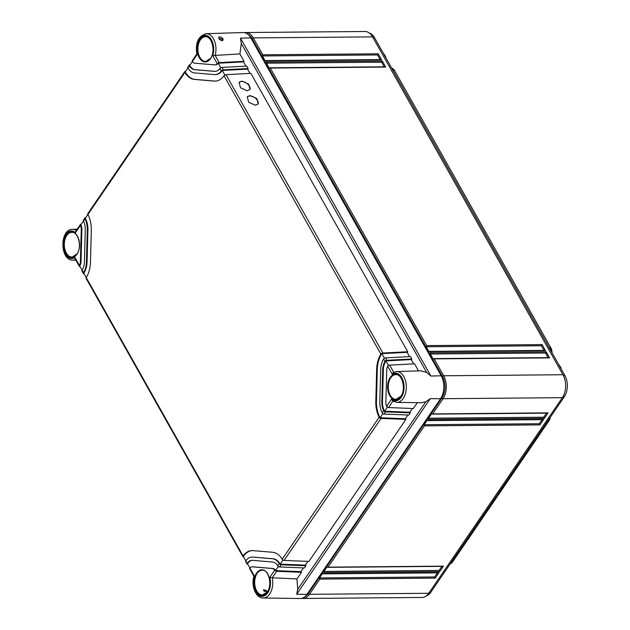 <?xml version="1.0" encoding="UTF-8"?>
<svg xmlns="http://www.w3.org/2000/svg" width="630" height="630" viewBox="0 0 630 630"><rect width="100%" height="100%" fill="white"/><g stroke="black" fill="none" stroke-linecap="round" stroke-linejoin="round"><path stroke-width="0.94" d="M550.171 417.462A5.843 3.622 89.5 0 1 549.053 420.675L452.576 561.944A5.843 3.622 89.5 0 1 451.86 562.763L451.159 563.362A6.513 4.04 89.5 0 1 450.096 563.984M391.687 68.158A6.513 4.04 89.5 0 1 392.899 68.804L393.608 69.395A5.843 3.622 89.5 0 1 394.64 70.67L551.022 348.209A5.843 3.622 89.5 0 1 551.967 352.595M392.899 68.804A6.513 4.04 89.5 0 1 394.049 70.229L392.852 70.221M551.022 348.209L394.64 70.67M549.234 347.76L550.431 347.768A6.513 4.04 89.5 0 1 551.486 351.753M549.573 418.336A6.513 4.04 89.5 0 1 548.447 421.179L547.612 421.202M452.576 561.944L549.053 420.675M451.135 562.472L451.962 562.448A6.513 4.04 89.5 0 1 451.159 563.362M369.251 32.949A15.018 9.308 89.5 0 1 374.511 37.666L564.889 375.535A15.018 9.308 89.5 0 1 564.315 396.75L430.723 592.358A15.018 9.308 89.5 0 1 426.297 595.933M560.865 368.542L558.385 363.967L560.999 367.731M561.015 367.762L560.369 367.487M385.56 57.409L385.056 56.353L385.702 56.637M385.056 56.353L383.079 52.841L385.686 56.605M248.047 34.453A15.018 9.308 89.5 0 1 252.165 38.713L442.551 376.59A15.018 9.308 89.5 0 1 441.976 397.798L308.385 593.405A15.018 9.308 89.5 0 1 305.085 596.508M244.487 32.658A16.238 10.064 89.5 0 1 245.716 32.524A16.238 10.064 89.5 0 1 253.276 37.894L262.797 54.794L378.213 53.802L381.615 59.834L266.199 60.826L266.876 62.031L382.292 61.039L385.694 67.071L270.278 68.064L426.66 345.602L542.076 344.61L545.478 350.642L430.062 351.635L430.739 352.839L546.155 351.847L549.557 357.879L434.141 358.872L443.654 375.771A16.238 10.064 89.5 0 1 443.032 398.703L432.645 413.918L546.714 412.87L548.061 412.926L544.351 418.359L543.745 417.217L428.597 418.202L431.566 413.855L432.645 413.918L431.566 413.855M245.716 32.524L365.038 31.5A16.238 10.064 89.5 0 1 372.598 36.871L562.984 374.74A16.238 10.064 89.5 0 1 562.362 397.68L428.77 593.279A16.238 10.064 89.5 0 1 422.108 597.453L302.786 598.476A16.238 10.064 89.5 0 1 301.557 598.366M549.557 357.879L548.202 357.824M548.698 357.62L433.637 358.604M433.062 358.816L434.141 358.872L433.062 358.816L430.337 353.989L430.739 352.839M265.12 60.763L266.199 60.826L265.12 60.763L262.395 55.944L262.797 54.794M269.199 68.008L270.278 68.064L269.199 68.008L266.474 63.181L266.876 62.031M428.983 351.579L430.062 351.635L428.983 351.579L426.258 346.752L426.66 345.602M544.351 418.359L428.935 419.352L428.195 420.438L543.611 419.446L539.894 424.88L424.478 425.872L328.002 567.142L443.418 566.149L439.709 571.583L324.293 572.576L323.544 573.662L438.96 572.67L435.251 578.104L319.835 579.096L309.448 594.31A16.238 10.064 89.5 0 1 302.786 598.476M326.923 567.087L328.002 567.142L326.923 567.087L323.954 571.434L439.102 570.441L441.882 566.37M443.418 566.149L442.071 566.094L443.418 566.149M439.709 571.583L439.102 570.441M324.293 572.576L323.954 571.434M322.466 573.607L323.544 573.662L322.466 573.607L319.497 577.946L319.835 579.096M428.935 419.352L428.597 418.202M427.116 420.375L428.195 420.438L427.116 420.375L424.147 424.722L424.478 425.872M437.425 572.89L434.645 576.962L319.497 577.946M546.525 413.146L543.745 417.217M542.076 419.667L539.288 423.738L424.147 424.722M438.96 572.67L437.614 572.615L438.96 572.67M435.251 578.104L434.645 576.962M543.611 419.446L542.257 419.391M427.849 420.643L542.808 419.659M539.894 424.88L539.288 423.738M262.395 55.944L377.543 54.952L380.15 59.574M378.213 53.802L377.543 54.952M381.615 59.834L380.26 59.779M265.695 60.559L380.733 59.566M430.337 353.989L545.486 353.005L548.092 357.62M426.258 346.752L541.406 345.76L544.013 350.382M266.474 63.181L381.623 62.189L384.229 66.811M546.155 351.847L545.486 353.005M545.478 350.642L544.123 350.587M429.558 351.367L544.596 350.375M542.076 344.61L541.406 345.76M385.694 67.071L384.339 67.016M269.774 67.796L384.812 66.811M382.292 61.039L381.623 62.189M272.262 577.797A15.419 9.552 89.5 0 1 263.206 597.996L300.187 598.5A16.238 10.064 -90.5 0 0 306.983 594.326L440.575 398.719A16.238 10.064 -90.5 0 0 441.197 375.787L430.888 376.031L426.612 372.369L420.667 370.818M196.82 54.07C195.253 42.706 198.363 35.918 206.152 33.689L243.117 32.547A16.238 10.064 -90.5 0 1 250.811 37.918L441.197 375.787M222.004 39.123L222.02 40.233C221.768 40.895 220.839 40.422 219.24 38.808L219.051 38.241L222.004 39.123A0.811 0.425 150.6 0 1 223.004 38.564C223.209 41.391 221.839 41.422 218.886 38.658C218.452 36.186 219.823 36.154 223.004 38.564M219.193 62.606L244.078 61.315L239.928 53.944L215.145 55.393L219.193 62.606A1.622 0.851 150.6 0 0 217.712 63.213L217.224 63.669L212.72 55.668L215.145 55.393M239.928 53.944L241.266 43.446L240.51 38.154L430.888 376.031M190.181 64.717L189.906 64.733A1.622 0.953 34.3 0 0 189.315 65.016A1.622 0.953 34.3 0 0 189.213 65.402L189.386 65.929A12.994 8.048 -90.5 0 0 194.662 69.686L214.499 71.355A12.994 8.048 -90.5 0 0 214.964 71.371A12.994 8.048 -90.5 0 0 219.949 68.513L220.429 68.032A1.622 0.851 -29.4 0 1 221.91 67.426L246.802 66.142L248.157 68.552L223.272 69.843A1.622 0.851 150.6 0 0 221.791 70.45L221.311 70.922L219.949 68.513M185.724 71.229L185.456 71.253A1.622 0.953 34.3 0 0 184.858 71.537A1.622 0.953 34.3 0 0 184.755 71.922L184.929 72.458A22.735 14.088 -90.5 0 0 194.394 79.412L214.239 81.089A22.735 14.088 -90.5 0 0 215.05 81.12A22.735 14.088 -90.5 0 0 224.036 75.757L224.508 75.277A1.622 0.851 -29.4 0 1 225.989 74.671L382.843 353.044A1.622 0.851 150.6 0 0 381.363 353.65L380.898 354.147A22.735 14.088 -90.5 0 0 376.669 369.353L375.803 401.357A22.735 14.088 -90.5 0 0 379.189 417.21L379.622 417.753A1.622 0.953 34.3 0 0 381.071 418.415L405.901 419.399L308.905 561.424L284.075 560.432A1.622 0.953 -145.7 0 1 282.626 559.779L282.185 559.251A22.735 14.088 -90.5 0 0 272.719 552.289L252.874 550.62A22.735 14.088 -90.5 0 0 252.063 550.588A22.735 14.088 -90.5 0 0 243.078 555.951L242.881 556.424A1.622 0.851 150.6 0 0 242.936 556.723A1.622 0.851 150.6 0 0 243.542 557.014L243.716 557.022M85.759 217.602L85.491 217.618A1.622 0.953 34.3 0 0 84.892 217.909A1.622 0.953 34.3 0 0 84.79 218.295L84.956 218.846L83.467 221.02L83.31 220.468A1.622 0.953 -145.7 0 1 83.412 220.083L84.892 217.909M81.309 224.123L81.042 224.138A1.622 0.953 34.3 0 0 80.443 224.43A1.622 0.953 34.3 0 0 80.341 224.816L80.49 225.382L75.568 232.588L75.931 231.037M212.72 55.668A13.789 8.552 89.5 0 0 205.537 35.343A13.789 8.552 89.5 0 0 197.285 54.369L192.363 61.567L192.181 61.055A1.622 0.953 -145.7 0 1 192.284 60.669L196.812 54.038M392.372 400.83L396.798 402.389A15.419 9.552 89.5 0 0 406.35 386.891A15.419 9.552 89.5 0 0 396.53 371.558L393.285 372.448L392.214 374.236L387.71 366.235A6.497 4.024 -90.5 0 0 386.725 370.204L385.859 402.208A6.497 4.024 -90.5 0 0 386.623 406.319L391.545 399.121L392.947 401.05M384.985 361.392L383.623 358.974L384.079 358.478A1.622 0.851 -29.4 0 1 385.56 357.871L410.453 356.58L411.815 358.998L386.922 360.281A1.622 0.851 150.6 0 0 385.442 360.888L384.985 361.392A12.994 8.048 -90.5 0 0 382.701 369.865L381.835 401.869A12.994 8.048 -90.5 0 0 383.646 410.681L384.079 411.24A1.622 0.953 34.3 0 0 385.521 411.894L410.351 412.878L408.862 415.052L384.04 414.067A1.622 0.953 -145.7 0 1 382.591 413.414L382.158 412.855L383.646 410.681M383.623 358.974A16.238 10.064 -90.5 0 0 380.693 369.692L379.819 401.696A16.238 10.064 -90.5 0 0 382.158 412.855M189.386 65.929L187.905 68.111A16.238 10.064 -90.5 0 0 194.568 72.922L214.413 74.6A16.238 10.064 -90.5 0 0 214.995 74.624A16.238 10.064 -90.5 0 0 221.311 70.922M192.363 61.567A6.497 4.024 -90.5 0 0 194.835 63.197L214.68 64.866A6.497 4.024 -90.5 0 0 214.909 64.882A6.497 4.024 -90.5 0 0 217.224 63.669M83.491 272.727L83.302 273.231A1.622 0.851 150.6 0 0 83.357 273.53L82.002 271.113A1.622 0.851 -29.4 0 1 81.939 270.813L82.128 270.309L83.491 272.727A16.238 10.064 -90.5 0 0 86.42 262.009L87.294 230.005A16.238 10.064 -90.5 0 0 84.956 218.846M82.128 270.309A12.994 8.048 -90.5 0 0 84.412 261.844L85.278 229.84A12.994 8.048 -90.5 0 0 83.467 221.02M75.12 258.906L74.899 257.473L79.404 265.466A6.497 4.024 -90.5 0 0 80.388 261.497L81.262 229.501A6.497 4.024 -90.5 0 0 80.49 225.382M307.944 561.385L305.392 565.126L305.936 565.772L304.447 567.945L279.625 566.953A1.622 0.953 -145.7 0 1 278.176 566.299L277.728 565.772L279.216 563.598A16.238 10.064 -90.5 0 0 272.546 558.778L252.701 557.101A16.238 10.064 -90.5 0 0 252.118 557.085A16.238 10.064 -90.5 0 0 245.802 560.779L246.96 563.669A1.622 0.851 150.6 0 0 247.015 563.968A1.622 0.851 150.6 0 0 247.621 564.252L247.795 564.26M277.728 565.772A12.994 8.048 -90.5 0 0 272.459 562.023L252.614 560.346A12.994 8.048 -90.5 0 0 252.15 560.33A12.994 8.048 -90.5 0 0 247.165 563.196M272.278 568.512L252.433 566.835A6.497 4.024 -90.5 0 0 252.205 566.827A6.497 4.024 -90.5 0 0 249.889 568.039L254.394 576.033A13.789 8.552 89.5 0 0 261.576 596.366A13.789 8.552 89.5 0 0 269.829 577.34L274.751 570.134A6.497 4.024 -90.5 0 0 272.278 568.512L272.916 568.504A6.497 4.024 89.5 0 1 275.712 570.646L300.935 571.646L301.479 572.292L276.657 571.3L272.239 577.797L269.829 577.34M242.936 556.723L86.082 278.35A1.622 0.851 -29.4 0 1 86.019 278.05L86.216 277.562A22.735 14.088 -90.5 0 0 90.444 262.348L91.311 230.344A22.735 14.088 -90.5 0 0 87.924 214.499L87.759 213.948A1.622 0.953 -145.7 0 1 87.861 213.562L184.858 71.537M417.328 402.672L413.319 408.531L388.489 407.547A1.622 0.953 -145.7 0 1 387.048 406.893L386.623 406.319M388.489 407.547L392.868 401.168M421.06 402.72L425.809 401.782L430.274 398.64L296.683 594.247L297.722 589.333L296.95 578.931L272.239 577.797M264.529 591.507L264.08 591.176M266.522 590.633L266.616 591.609L263.686 590.696L263.655 589.609L266.522 590.633M296.95 578.931L301.479 572.292M303.495 567.906L300.935 571.646M407.909 415.02L405.35 418.761L405.901 419.399M412.359 408.5L409.807 412.24L410.351 412.878M305.936 565.772L281.106 564.779A1.622 0.953 34.3 0 1 279.665 564.126L305.392 565.126M387.371 407.145L384.576 411.233L409.807 412.24M385.442 360.888L385.946 360.888A12.994 8.048 -90.5 0 0 383.339 369.857L382.473 401.861A12.994 8.048 -90.5 0 0 384.576 411.233L384.079 411.24M411.815 358.998L411.233 359.572L385.946 360.888L388.529 365.471M382.922 413.666L380.126 417.753L405.35 418.761M381.363 353.65L381.867 353.643A22.735 14.088 -90.5 0 0 377.307 369.353L376.441 401.349A22.735 14.088 -90.5 0 0 380.126 417.753L379.622 417.753M225.989 74.671L250.882 73.379L407.736 351.753L407.153 352.335L381.867 353.643L384.45 358.226M282.957 560.031L280.161 564.126A16.238 10.064 89.5 0 0 273.184 558.771L253.339 557.101A16.238 10.064 89.5 0 0 252.756 557.077L252.118 557.085M252.386 550.588A22.735 14.088 -90.5 0 0 243.377 556.424L245.818 560.755M278.499 566.551L275.208 570.646A1.622 0.953 34.3 0 0 276.657 571.3M252.606 566.835A6.497 4.024 89.5 0 1 252.843 566.819A6.497 4.024 89.5 0 1 253.071 566.827L272.916 568.504M252.465 560.338A12.994 8.048 -90.5 0 0 247.456 563.661L249.913 568.016M192.347 61.543L189.709 65.394A12.994 8.048 -90.5 0 0 195.292 69.678L215.137 71.347A12.994 8.048 -90.5 0 0 215.287 71.363M217.712 63.213L218.208 63.205A6.497 4.024 89.5 0 1 215.547 64.874A6.497 4.024 89.5 0 1 215.318 64.866M244.078 61.315L243.503 61.897L218.208 63.205L220.791 67.788M187.882 68.072L185.259 71.914A22.735 14.088 -90.5 0 0 195.032 79.404L214.877 81.081A22.735 14.088 -90.5 0 0 215.365 81.112M221.791 70.45L222.288 70.442A16.238 10.064 89.5 0 1 215.633 74.616L214.995 74.624M248.157 68.552L247.582 69.135L222.288 70.442L224.871 75.033M87.909 214.46L85.294 218.287A16.238 10.064 89.5 0 1 87.932 230.005L87.058 262.001A16.238 10.064 89.5 0 1 83.806 273.223L86.231 277.531M83.451 220.988L80.845 224.808A6.497 4.024 89.5 0 1 81.892 229.493L81.026 261.497A6.497 4.024 89.5 0 1 79.726 265.986L82.152 270.286M279.216 563.598L279.665 564.126M247.015 563.968L245.653 561.551A1.622 0.851 -29.4 0 1 245.598 561.251L245.802 560.779M274.751 570.134L275.208 570.646M263.206 597.996C255.646 598.122 250.968 585.569 253.914 576.206L249.732 568.795A1.622 0.851 -29.4 0 1 249.677 568.496L249.889 568.039M80.065 266.584L79.884 266.577A1.622 0.851 150.6 0 1 79.278 266.285A1.622 0.851 150.6 0 1 79.222 265.986L79.726 265.986M84.144 273.822L83.963 273.814A1.622 0.851 150.6 0 1 83.357 273.53M79.404 265.466L79.222 265.986M187.905 68.111L187.724 67.575A1.622 0.953 -145.7 0 1 187.827 67.189L189.315 65.016M393.687 372.251L389.639 365.109L414.532 363.825L418.509 370.881M407.736 351.753L382.843 353.044M241.849 81.112L239.109 82.42L240.51 87.79L247.291 90.759L250.039 89.452L248.63 84.081L241.849 81.112M250.008 95.587L247.267 96.902L248.669 102.265L255.449 105.241L258.198 103.934L256.788 98.563L250.008 95.587M411.233 359.572L413.65 363.864M407.153 352.335L409.571 356.627M247.582 69.135L250 73.426M243.503 61.897L245.92 66.189M387.71 366.235L388.167 365.715A1.622 0.851 -29.4 0 1 389.639 365.109M249.842 89.696A6.497 3.804 34.3 0 0 248.015 84.42A6.497 3.804 34.3 0 0 241.613 81.459A6.497 3.804 34.3 0 0 239.038 82.53M258.009 104.178A6.497 3.804 34.3 0 0 256.174 98.894A6.497 3.804 34.3 0 0 249.771 95.941A6.497 3.804 34.3 0 0 247.196 97.012M251.268 38.721L253.276 37.894L372.598 36.871M441.622 376.598L443.654 375.771L562.984 374.74M307.605 593.413L309.448 594.31L428.77 593.279M441.15 397.806L443.032 398.703L562.362 397.68M429.392 592.365L430.723 592.358M562.937 396.758L564.315 396.75M373.055 37.682L374.511 37.666M563.409 375.551L564.889 375.535M200.364 39.926A12.364 7.662 89.5 0 1 205.537 36.753L205.537 36.753C211.885 36.044 215.822 51.55 210.522 58.385L205.75 61.472A12.364 7.662 89.5 0 1 198.434 53.652A12.364 7.662 89.5 0 1 200.364 39.926M206.152 33.689A15.419 9.552 89.5 0 1 215.177 55.385M250.811 37.918L240.51 38.154M75.482 259.552A15.419 9.552 89.5 0 1 72.828 260.127L75.828 260.166M72.828 260.127C59.763 260.466 59.496 229.178 72.56 229.296A15.419 9.552 89.5 0 1 76.348 230.43M392.214 374.236A13.789 8.552 89.5 0 1 404.082 387.702A13.789 8.552 89.5 0 1 391.545 399.121M400.924 396.53A12.844 7.962 89.5 0 1 389.671 395.585A12.844 7.962 89.5 0 1 390.159 377.441A12.844 7.962 89.5 0 1 401.412 378.386A12.844 7.962 89.5 0 1 400.924 396.53M210.538 58.661A12.844 7.962 89.5 0 1 199.293 57.708A12.844 7.962 89.5 0 1 199.781 39.564A12.844 7.962 89.5 0 1 211.034 40.517A12.844 7.962 89.5 0 1 210.538 58.661M74.899 257.473A13.789 8.552 89.5 0 1 63.032 243.999A13.789 8.552 89.5 0 1 75.568 232.588M76.954 254.268A12.844 7.962 89.5 0 1 65.701 253.315A12.844 7.962 89.5 0 1 66.197 235.171A12.844 7.962 89.5 0 1 77.443 236.124A12.844 7.962 89.5 0 1 76.954 254.268M267.333 592.137A12.844 7.962 89.5 0 1 256.079 591.184A12.844 7.962 89.5 0 1 256.575 573.04A12.844 7.962 89.5 0 1 267.821 573.993A12.844 7.962 89.5 0 1 267.333 592.137M86.216 277.562L243.078 555.951M184.929 72.458L87.924 214.499M224.036 75.757L380.898 354.147M282.185 559.251L379.189 417.21M440.575 398.719L430.274 398.64M306.983 594.326L296.683 594.247M425.809 401.782L297.722 589.333M267.301 592.058A12.364 7.662 89.5 0 1 262.545 594.948L262.545 594.948A12.364 7.662 89.5 0 1 255.229 587.128A12.364 7.662 89.5 0 1 257.15 573.402A12.364 7.662 89.5 0 1 262.332 570.229L262.332 570.229C268.671 569.52 272.609 585.026 267.309 591.861L262.545 594.948M400.885 396.459A12.364 7.662 89.5 0 1 396.128 399.341L396.128 399.341A12.364 7.662 89.5 0 1 388.812 391.521A12.364 7.662 89.5 0 1 390.742 377.795A12.364 7.662 89.5 0 1 395.916 374.622L395.916 374.622C402.263 373.913 406.2 389.419 400.9 396.254L396.128 399.341M66.772 235.533A12.364 7.662 89.5 0 1 71.946 232.36L71.946 232.36C78.293 231.651 82.231 247.157 76.931 253.984L72.159 257.072A12.364 7.662 89.5 0 1 64.851 249.259A12.364 7.662 89.5 0 1 66.772 235.533M76.915 254.189A12.364 7.662 89.5 0 1 72.159 257.072M210.507 58.582A12.364 7.662 89.5 0 1 205.75 61.472M384.04 414.067L385.521 411.894M284.075 560.432L381.071 418.415M279.625 566.953L281.106 564.779M381.835 401.869L382.473 401.861M375.803 401.357L376.441 401.349M376.669 369.353L377.307 369.353M214.239 81.089L214.877 81.081M194.394 79.412L195.032 79.404M184.755 71.922L185.259 71.914M242.881 556.424L243.377 556.424M272.546 558.778L273.184 558.771M252.701 557.101L253.339 557.101M246.96 563.669L247.456 563.661M252.433 566.835L253.071 566.827M80.388 261.497L81.026 261.497M81.262 229.501L81.892 229.493M80.341 224.816L80.845 224.808M83.302 273.231L83.806 273.223M86.42 262.009L87.058 262.001M87.294 230.005L87.932 230.005M84.79 218.295L85.294 218.287M223.272 69.843L221.91 67.426M214.499 71.355L215.137 71.347M194.662 69.686L195.292 69.678M189.213 65.402L189.709 65.394M386.922 360.281L385.56 357.871M241.266 43.446L426.612 372.369M382.701 369.865L383.339 369.857M327.655 567.346L442.662 566.362M323.206 573.867L438.204 572.883M432.298 414.123L547.305 413.138M72.56 229.296L77.214 229.155M396.798 402.389L421.73 402.727M396.53 371.558L421.179 370.802M252.843 566.819L252.205 566.827M75.096 258.859L79.278 266.285M80.443 224.43L75.891 231.092M215.547 64.874L214.909 64.882"/></g></svg>
